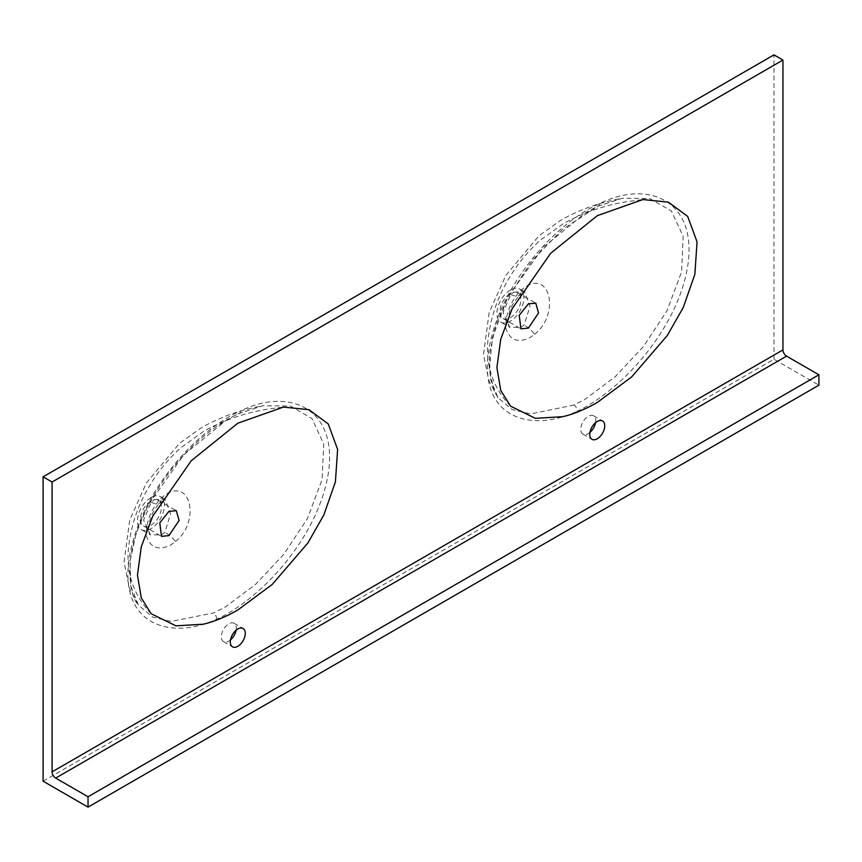 <?xml version="1.0" encoding="UTF-8"?>
<svg xmlns="http://www.w3.org/2000/svg" width="862" height="862" viewBox="0 0 862 862"><rect width="100%" height="100%" fill="white"/><g stroke="black" fill="none" stroke-linecap="round" stroke-linejoin="round"><path stroke-width="0.65" stroke-dasharray="4.31 3.23" d="M595.556 422.692A10.592 6.109 120 0 0 593.552 415.775A10.592 6.109 120 0 0 588.261 416.303A10.592 6.109 120 0 0 581.344 425.634A10.592 6.109 120 0 0 582.96 434.125A10.592 6.109 120 0 0 588.261 433.597A10.592 6.109 120 0 0 589.953 432.401M236.113 630.208A10.592 6.109 120 0 0 234.108 623.301A10.592 6.109 120 0 0 228.818 623.829A10.592 6.109 120 0 0 221.89 633.161A10.592 6.109 120 0 0 223.517 641.64A10.592 6.109 120 0 0 228.818 641.123A10.592 6.109 120 0 0 230.499 639.916M574.038 404.978L530.744 413.932L512.19 409.59L497.967 397.673L490.273 378.774L489.411 354.088L495.521 326.062L507.599 297.53L543.265 247.243L586.462 212.084L597.517 206.352L622.192 198.271L649.625 198.465L671.326 210.931L683.157 236.307L681.605 271.789L667.069 310.654L643.386 346.643L615.263 376.64L584.781 399.494L574.038 404.978A5.086 3.265 -113.6 0 1 577.023 411.325C624.066 389.247 679.838 325.405 688.145 262.975C696.237 199.521 647.082 179.705 599.607 203.637C552.014 224.756 497.449 289.481 488.538 352.052C479.013 417.391 530.184 433.403 577.023 411.325M238.505 413.674L262.748 405.786L290.235 405.991L311.925 418.512L323.735 444.005L322.108 479.531L307.475 518.461L283.9 554.223L255.702 584.264L225.338 607.02L213.571 612.957L170.988 621.437L152.606 617.052L138.523 605.199L130.83 586.268L129.968 561.55L136.099 533.524L148.145 505.089L183.811 454.78L227.018 419.611L238.505 413.674A5.086 3.222 65.4 0 0 239.119 413.501L262.748 405.786C241.252 409.59 220.963 416.809 201.88 427.423L179.576 443.23L146.368 482.968L129.72 520.034L124.042 562.207L129.462 588.196L138.523 605.199C130.992 596.946 128.46 580.395 130.927 555.537C133.621 539.31 139.202 522.975 147.682 506.544C161.453 480.533 178.391 458.616 198.508 440.805C211.923 428.867 225.467 419.772 239.119 413.501A5.086 3.222 65.4 0 0 240.606 410.948C192.883 432.013 138.685 496.092 129.214 558.684C119.15 624.088 169.782 640.929 216.502 619.304C263.481 597.829 319.403 534.58 328.551 471.686C337.376 407.575 288.253 387.124 240.606 410.948M513.935 292.11L524.581 291.809L530.001 306.463L524.085 324.996L521.014 327.323L509.819 327.312L503.042 312.389L510.907 294.47L513.935 292.11M534.655 334.262C559.255 315.072 551.206 271.347 525.863 286.453L520.81 290.311C510.444 301.549 505.444 314.177 505.8 328.207C509.819 340.307 517.933 343.399 530.141 337.484L534.655 334.262A16.949 7.575 47.5 0 0 524.085 324.996M154.492 499.637L165.138 499.335L170.557 513.849L164.847 532.317L161.56 534.849L150.376 534.839L143.588 520.077L151.259 502.201L154.492 499.637M175.525 541.508C199.801 522.156 191.612 478.96 166.42 493.98L161 498.182C150.796 509.528 145.915 522.113 146.368 535.959C150.505 547.876 158.619 550.893 170.698 545.01L175.525 541.508A16.949 7.424 46.6 0 0 164.847 532.317M150.936 525.249A14.826 8.555 120 0 0 160.623 512.19A14.826 8.555 120 0 0 158.349 500.305A14.826 8.555 120 0 0 150.936 501.037A14.826 8.555 120 0 0 141.249 514.108A14.826 8.555 120 0 0 143.523 525.982A14.826 8.555 120 0 0 150.936 525.249M510.379 317.722A14.826 8.555 120 0 0 520.066 304.663A14.826 8.555 120 0 0 517.793 292.778A14.826 8.555 120 0 0 510.379 293.511A14.826 8.555 120 0 0 500.693 306.581A14.826 8.555 120 0 0 502.966 318.466A14.826 8.555 120 0 0 510.379 317.722M510.379 290.052A19.061 11.001 120 0 0 497.924 306.85A19.061 11.001 120 0 0 500.844 322.129A19.061 11.001 120 0 0 510.379 321.181A19.061 11.001 120 0 0 522.835 304.394A19.061 11.001 120 0 0 519.905 289.115A19.061 11.001 120 0 0 510.379 290.052M150.936 497.579A19.061 11.001 120 0 0 138.48 514.377A19.061 11.001 120 0 0 141.4 529.656A19.061 11.001 120 0 0 150.936 528.708A19.061 11.001 120 0 0 163.381 511.909A19.061 11.001 120 0 0 160.461 496.641A19.061 11.001 120 0 0 150.936 497.579M43.1 781.198L773.968 359.238L818.9 385.174M773.968 359.238L773.968 54.866M599.607 203.637A5.086 3.211 65.2 0 1 598.142 206.169A5.086 3.211 65.2 0 1 597.517 206.352M216.502 619.304A5.086 3.297 -113 0 0 213.571 612.957M510.907 294.47A16.949 7.639 -132.8 0 0 519.603 295.084L519.603 295.084A16.949 7.639 -132.8 0 0 520.81 290.311M151.259 502.201A16.949 7.456 -133.6 0 0 159.923 502.826L159.923 502.826A16.949 7.456 -133.6 0 0 161 498.182M593.552 415.775L602.538 420.968M234.108 623.301L243.095 628.484M497.967 397.673L494.238 391.111L489.207 369.69L492.568 337.161L507.19 298.888L532.166 260.529L562.369 229.454L598.142 206.169L622.192 198.271C600.62 202.096 580.331 209.304 561.324 219.896L539.019 235.703L505.811 275.452L489.163 312.507L483.485 354.681L488.905 380.67L497.967 397.673M519.905 289.115L525.12 292.013L519.603 295.084C513.235 302.821 509.765 308.908 509.205 313.369L507.89 322.55L508.009 324.414L509.819 327.312L500.844 322.129M160.461 496.641L165.676 499.54L159.923 502.826C153.317 509.582 150.279 518.277 149.643 521.327C147.467 533.578 148.77 530.432 148.587 532.048L150.376 534.839L141.4 529.656M158.349 500.305L176.322 510.681M517.793 292.778L535.765 303.155M510.595 406.207C493.323 387.911 485.737 366.436 487.827 341.783C490.079 318.8 497.266 297.444 509.377 277.736C517.782 263.61 528.126 251.068 540.409 240.11L563.436 223.57C584.134 212.127 606.266 204.693 629.831 201.245L642.858 199.564M151.152 613.733C133.879 595.437 126.294 573.963 128.384 549.309C130.636 526.326 137.823 504.97 149.934 485.263C158.339 471.137 168.683 458.595 180.966 447.637L203.992 431.097C224.691 419.654 246.823 412.208 270.388 408.771L283.415 407.09M502.966 318.466L520.939 328.842M143.523 525.982L161.496 536.358M223.517 641.64L232.503 646.834M582.96 434.125L591.946 439.308"/><path stroke-width="1.29" d="M597.247 438.78A10.592 6.109 120 0 0 604.165 429.448A10.592 6.109 120 0 0 602.538 420.968A10.592 6.109 120 0 0 597.247 421.486A10.592 6.109 120 0 0 590.319 430.828A10.592 6.109 120 0 0 591.946 439.308A10.592 6.109 120 0 0 597.247 438.78M589.953 432.401A10.592 6.109 120 0 0 595.556 422.692M237.793 646.306A10.592 6.109 120 0 0 244.722 636.975A10.592 6.109 120 0 0 243.095 628.484A10.592 6.109 120 0 0 237.793 629.012A10.592 6.109 120 0 0 230.876 638.343A10.592 6.109 120 0 0 232.503 646.834A10.592 6.109 120 0 0 237.793 646.306M230.499 639.916A10.592 6.109 120 0 0 236.113 630.208M168.909 511.414L176.322 510.681L179.091 520.508L168.909 535.625L161.496 536.358L159.772 522.846L168.909 511.414M528.352 303.887L535.765 303.155L538.534 312.981L528.352 328.099L520.939 328.842L519.215 315.32L528.352 303.887M597.247 402.468L631.695 376.899L667.317 335.469L683.275 307.475L694.858 274.342L697.056 241.877L687.682 216.405L668.384 202.15L642.858 199.564L597.247 215.694L550.624 253.299L512.125 308.768L500.714 339.305L496.9 367.611L500.757 390.421L510.595 406.207L535.388 418.329L562.843 416.669C573.747 414.105 585.212 409.364 597.247 402.468M237.793 423.22L191.181 460.814L152.682 516.295L141.271 546.82L137.457 575.126L141.314 597.948L151.152 613.733L175.945 625.844L203.4 624.196C214.304 621.621 225.769 616.89 237.793 609.994L272.252 584.425L307.874 542.985L323.832 514.991L335.415 481.858L337.613 449.404L328.228 423.921L308.941 409.665L283.415 407.09L237.793 423.22M52.086 482.009L52.086 771.856L782.955 349.897L782.955 60.049L52.086 482.009L43.1 476.826L43.1 781.198L88.032 807.134L818.9 385.174L818.9 374.798L786.553 356.125L55.685 778.084A5.086 2.931 60 0 1 52.086 771.856M782.955 349.897A5.086 2.931 -120 0 0 786.553 356.125M43.1 476.826L773.968 54.866L782.955 60.049M818.9 374.798L88.032 796.757L88.032 807.134M88.032 796.757L55.685 778.084"/></g></svg>
